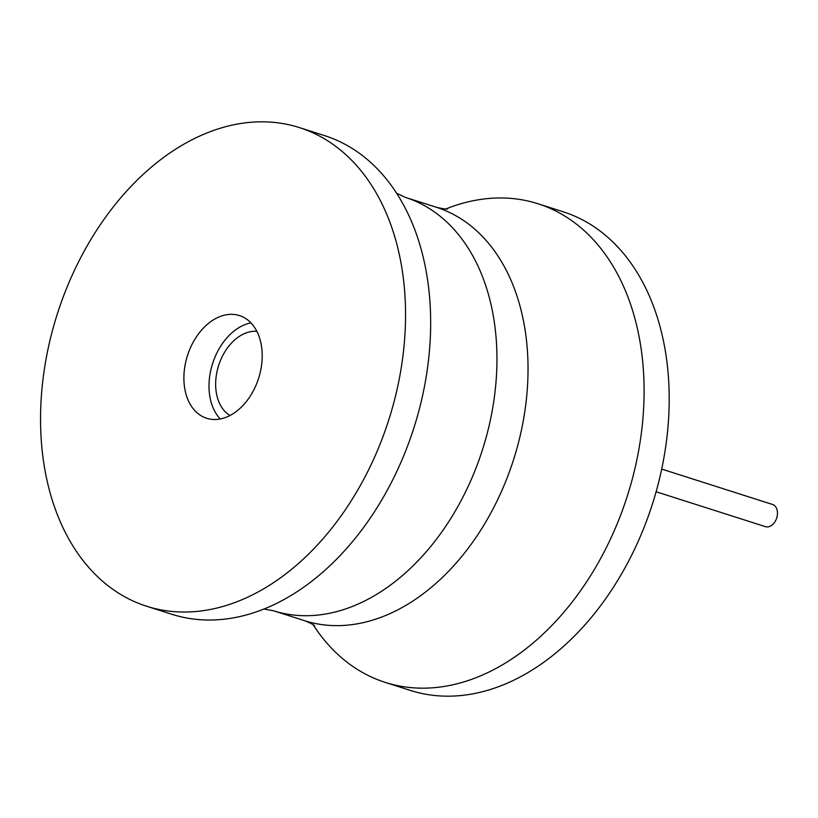 <?xml version="1.0" encoding="UTF-8"?>
<svg xmlns="http://www.w3.org/2000/svg" width="818" height="818" viewBox="0 0 818 818"><rect width="100%" height="100%" fill="white"/><g stroke="black" fill="none" stroke-linecap="round" stroke-linejoin="round"><path stroke-width="1.23" d="M445.851 208.958A251.218 173.989 107.7 0 1 537.978 203.743L563.091 211.75A251.218 173.989 107.7 0 1 661.261 471.117A251.218 173.989 107.7 0 1 410.319 690.402L385.206 682.386A251.218 173.989 107.7 0 1 313.141 624.768M537.978 203.743A251.218 173.989 107.7 0 1 636.159 463.1A251.218 173.989 107.7 0 1 385.206 682.386M146.657 606.25L171.77 614.257A251.218 173.989 -72.3 0 0 271.494 605.801A251.218 173.989 -72.3 0 0 422.722 394.982A251.218 173.989 -72.3 0 0 400.932 200.287A251.218 173.989 -72.3 0 0 324.541 135.614L299.439 127.598A251.218 173.989 -72.3 0 0 48.487 346.883A251.218 173.989 -72.3 0 0 146.657 606.25A251.218 173.989 -72.3 0 0 397.609 386.965A251.218 173.989 -72.3 0 0 299.439 127.598M185.594 362.619A53.896 37.331 -72.3 0 0 206.657 418.264A53.896 37.331 -72.3 0 0 260.502 371.219A53.896 37.331 -72.3 0 0 239.439 315.574A53.896 37.331 -72.3 0 0 185.594 362.619M250.942 322.895A53.896 37.331 -72.3 0 0 210.707 370.636A53.896 37.331 -72.3 0 0 220.267 418.969M229.981 415.513A44.765 31.002 107.7 0 1 217.056 371.362A44.765 31.002 107.7 0 1 256.852 331.331M661.701 469.082L772.55 504.471A11.646 8.068 107.7 0 1 777.1 516.495A11.646 8.068 107.7 0 1 765.464 526.659L656.118 491.761M304.449 620.647L273.365 610.729A216.964 150.267 -72.3 0 0 490.094 421.352A216.964 150.267 -72.3 0 0 405.299 197.353L436.393 207.271A216.964 150.267 107.7 0 1 521.178 431.27A216.964 150.267 107.7 0 1 304.449 620.647C310.697 623.183 314.092 624.932 314.644 625.913M436.393 207.271C442.947 208.825 446.73 209.367 447.753 208.887M405.299 197.353L396.618 193.232M273.365 610.729L263.897 609.042"/></g></svg>
